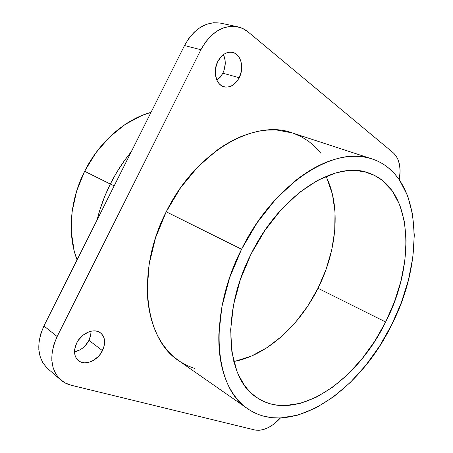 <?xml version="1.0" encoding="UTF-8"?>
<svg xmlns="http://www.w3.org/2000/svg" width="453" height="453" viewBox="0 0 453 453"><rect width="100%" height="100%" fill="white"/><g stroke="black" fill="none" stroke-linecap="round" stroke-linejoin="round"><path stroke-width="0.68" d="M233.788 361.488C266.562 355.605 299.484 325.616 318.006 288.278L385.662 321.992C356.987 381.556 295.656 423.798 257.089 397.723C226.409 379.427 220.464 313.629 251.07 254.042L240.413 279.365L233.522 304.982L230.668 329.574L231.862 351.947L236.874 371.12L238.408 374.744L243.878 384.461L247.457 389.104L251.37 393.176L255.6 396.675L260.124 399.603L264.886 401.941L269.892 403.708L277.208 405.22L284.829 405.622L300.673 403.266L316.823 396.964L332.751 387.128L347.989 374.218L362.123 358.719L374.784 341.143L385.662 321.992L394.461 301.806L400.939 281.109L404.88 260.481L406.092 240.509L404.438 221.817L399.835 205.05L392.27 190.889L381.828 180L374.648 175.492L365.599 172.083L356.8 170.634L346.132 170.877L336.126 172.825L317.83 180.215L299.252 192.582L281.307 209.535L264.954 230.356L251.07 254.042C280.299 194.15 336.007 159.733 368.94 173.091C413.17 188.216 416.239 263.108 385.662 321.992L318.006 288.278C336.896 250.866 341.12 206.2 325.979 176.336M74.524 351.913C80.764 350.463 85.583 346.607 88.975 340.35L102.463 350.656C97.763 360.656 84.785 366.2 78.38 360.605C73.93 356.398 73.363 350.543 76.687 343.046L74.677 349.376L74.541 352.445L75 355.294L76.03 357.802L77.582 359.88L79.598 361.443L81.993 362.44L84.671 362.836L87.531 362.621L90.458 361.811L93.346 360.435L98.578 356.234L100.73 353.567L103.72 347.598L104.62 341.517L104.23 338.708L103.29 336.205L101.823 334.093L99.892 332.462L97.559 331.381L94.909 330.888L92.05 331.013L89.082 331.755L83.301 334.965L78.482 340.044L76.687 343.046C81.432 333.029 94.156 327.729 100.436 332.836C105.198 337.06 105.872 343 102.463 350.656L88.975 340.35L85.153 345.798L82.695 348.051L79.988 349.875L74.524 351.913M216.891 80.215L220.215 77.203L222.848 73.182L239.212 77.723C235.158 84.977 230.045 87.978 223.861 86.733C215.973 84.807 212.559 71.359 217.757 61.534L215.583 68.188L215.249 71.665L215.43 75.051L217.304 81.047L218.912 83.42L220.883 85.26L223.142 86.489L225.594 87.072L228.153 86.993L230.719 86.257L233.193 84.904L237.519 80.555L239.212 77.723L241.347 71.28L241.715 67.893L240.962 61.432L239.864 58.596L238.329 56.172L236.415 54.252L234.195 52.922L231.743 52.231L229.156 52.22L226.54 52.888L223.992 54.213L221.613 56.149L217.757 61.534C221.732 54.451 226.71 51.41 232.7 52.418C241.047 54.15 244.422 67.944 239.212 77.723L222.848 73.182L221.189 75.951L216.919 80.198M84.626 171.279L110.317 184.054L84.626 171.279C69.762 200.588 67.265 234.971 77.067 259.892L74.122 250.639L71.297 231.874L72.106 211.749L76.602 191.217L84.626 171.279C99.224 141.834 125.249 119.326 151.03 112.333L141.874 115.487L125.17 124.411L109.552 137.066L95.798 152.927L84.626 171.279M110.356 183.975L114.167 185.872L110.356 183.975C104.53 195.639 100.102 207.644 97.072 219.982L99.971 209.597L104.632 196.625L110.356 183.975C116.217 172.327 123.176 161.608 131.245 151.812L124.666 160.334L117.067 171.823L110.356 183.975M241.568 249.246C274.037 182.763 335.656 144.756 372.106 158.963C422.456 175.6 425.52 259.66 391.573 324.982L379.637 346.035L365.741 365.401L350.22 382.53L333.459 396.879L315.877 407.91L297.995 415.107L280.367 417.989L271.857 417.689L263.657 416.16C258.295 414.733 253.267 412.457 248.567 409.342C243.873 406.211 239.631 402.247 235.849 397.434C232.066 392.615 228.861 387.004 226.234 380.599C223.612 374.184 221.664 367.077 220.396 359.28C219.133 351.471 218.618 343.131 218.856 334.257L221.913 306.636L229.592 277.785L241.568 249.246L257.236 222.576L275.707 199.195L295.951 180.271C302.898 174.796 309.863 170.243 316.851 166.608C323.833 162.984 330.667 160.322 337.355 158.612C344.031 156.914 350.424 156.155 356.522 156.325C362.621 156.511 368.312 157.559 373.612 159.479C378.901 161.404 383.714 164.099 388.051 167.565L394.155 173.261L399.478 179.932L407.683 195.838L412.609 214.535L414.291 235.266L412.842 257.327L408.43 280.045L401.262 302.797L391.573 324.982C359.79 391.075 291.166 438.804 247.723 408.765C214.229 388.159 207.593 315.413 241.568 249.246L166.228 211.789L241.568 249.246M372.106 158.963L292.202 132.882C254.728 118.663 195.436 151.823 166.228 211.789L155.583 237.661L149.173 264.025L147.242 289.524L147.774 299.869L149.111 309.722L151.217 319.037L154.048 327.7L157.576 335.696L161.744 342.938L167.31 350.35L173.267 356.398L178.827 360.769M219.779 22.995L213.301 22.763L206.698 24.247L200.254 27.418L194.241 32.157L188.912 38.284L184.507 45.555L200.906 49.717L57.157 336.528L43.941 325.973L57.157 336.528C48.992 354.965 50.209 369.444 60.798 379.959C63.777 382.513 67.237 384.274 71.172 385.243L254.728 429.954C263.023 431.375 271.59 427.389 280.435 417.989L273.102 424.642L268.306 427.604L263.527 429.529L258.946 430.327L254.728 429.954L71.172 385.243L65.079 382.915L59.887 379.127L55.832 374.002L53.097 367.723L51.823 360.531L52.084 352.711L53.884 344.597L57.157 336.528L200.906 49.717L205.402 42.282L210.809 36.008L216.902 31.144L223.408 27.888L230.05 26.348L236.562 26.557L242.683 28.477L248.176 31.987L393.368 152.893L396.182 156.064L398.278 160.226L399.591 165.215L400.09 170.838L399.336 179.733C401.273 167.451 399.28 158.505 393.368 152.893L248.176 31.987C244.988 29.343 241.438 27.593 237.525 26.744C222.893 24.643 210.69 32.305 200.906 49.717L184.507 45.555L43.941 325.973L40.747 333.872L39.015 341.828L38.811 349.512L40.119 356.602L42.871 362.808L46.925 367.898M179.62 361.307L187.049 365.537L194.943 368.606M320.894 153.273L315.169 146.874L308.708 141.381L301.551 136.863L293.742 133.409M292.332 132.927L276.409 129.96L267.038 130.073L258.725 131.2L250.203 133.284L241.579 136.33L232.87 140.351L224.212 145.305L217.061 150.153L197.831 166.902L180.571 187.785L166.228 211.789C135.509 271.392 144.637 339.291 178.759 360.718L247.638 408.702M223.431 54.603L225.101 60.289L225.26 63.55L224.11 70.119L222.848 73.182C225.837 66.687 226.036 60.498 223.431 54.603M91.053 331.375L90.9 334.325L88.975 340.35L90.64 335.747L91.042 331.2M237.451 26.727L220.736 23.177C206.16 21.07 194.082 28.528 184.507 45.555L43.941 325.973C35.974 344.008 37.271 358.261 47.831 368.725L60.725 379.897M235.492 361.154L251.5 356.047L267.179 347.547L282.055 336.064L295.718 322.049L307.808 305.956L318.006 288.278L326.047 269.512L331.687 250.181L334.727 230.82L335.016 211.998L332.451 194.314L326.975 178.391"/></g></svg>
